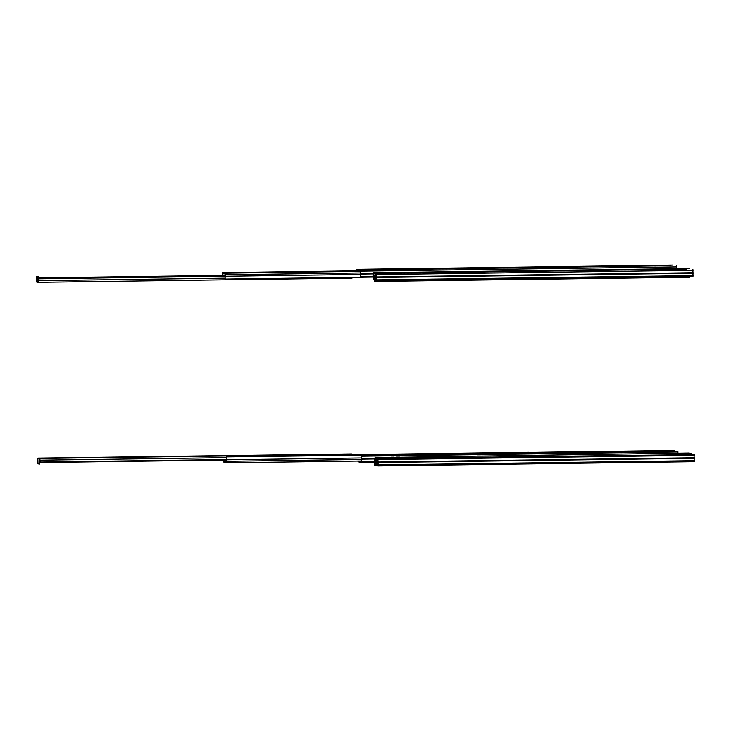 <?xml version="1.0" encoding="UTF-8"?>
<svg xmlns="http://www.w3.org/2000/svg" width="731" height="731" viewBox="0 0 731 731"><rect width="100%" height="100%" fill="white"/><g stroke="black" fill="none" stroke-linecap="round" stroke-linejoin="round"><path stroke-width="1.1" d="M373.139 273.449L376.611 274.171L376.73 280.549L376.611 273.485L373.13 272.754L373.303 279.836L373.139 273.449M378.539 272.69L375.889 272.727L378.594 272.782M376.017 275.697L376.008 274.043M376.246 276.519L376.767 276.51M375.88 274.024L375.898 275.678M686.619 269.118L376.611 273.485M686.619 269.063L684.719 268.807L689.388 268.515L373.139 272.754L689.397 268.515M374.263 279.132L373.303 279.141M374.263 279.827L373.303 279.836M692.988 276.309L376.73 280.549L692.997 276.309L692.878 269.246M381.957 273.403L379.298 273.44M678.761 268.99L681.859 269.008L678.761 269.09M654.236 269.319L649.905 269.419L654.236 269.428M660.486 269.364L658.119 269.31L660.486 269.364M669.98 269.218L665.155 269.218L669.98 269.218M488.564 271.365L465.318 271.786L490.638 271.795L462.001 271.758L488.564 271.439M381.125 273.092L379.435 273.047L381.125 273.092M391.569 272.946L389.842 272.91L391.569 272.946M397.362 272.891L394.959 272.837L397.362 272.891M417.41 272.599L421.732 272.499L417.41 272.599M410.923 272.69L409.196 272.645L410.923 272.69M422.993 272.626L387.403 272.754L422.993 272.7M487.303 271.557L482.981 271.658L487.303 271.667M478.321 271.804L475.954 271.749L478.321 271.804M472.062 271.758L467.739 271.868L472.062 271.868M528.001 271.21L552.197 270.936L528.001 271.302M529.683 270.991L534.516 270.991L529.683 271.091M539.039 270.991L536.673 270.936L539.039 270.991M546.98 270.863L545.253 270.826L546.98 270.863M672.456 269.282L644.166 269.319L672.456 269.355M356.682 270.826L356.774 270.022L360.246 270.753L360.365 277.131L360.246 270.059L356.765 269.328L356.564 270.826M362.174 269.264L359.524 269.3L362.229 269.364M670.254 265.691L360.246 270.059M670.254 265.636L668.353 265.38L673.023 265.088L356.774 269.328L673.032 265.088M676.769 268.688L676.513 265.819M365.591 269.977L362.932 270.013M662.396 265.572L665.493 265.591L662.396 265.673M637.871 265.892L633.539 266.002L637.871 266.002M644.121 265.938L641.754 265.883L644.121 265.938M653.615 265.792L648.79 265.792L653.615 265.792M472.199 267.939L450.022 268.588L474.273 268.368L445.654 268.341L472.199 268.012M364.76 269.666L363.069 269.62L364.76 269.666M375.204 269.529L373.477 269.483L375.204 269.529M380.997 269.474L378.594 269.41L380.997 269.474M401.045 269.182L405.367 269.072L401.045 269.182M394.557 269.264L392.83 269.227L394.557 269.264M406.628 269.2L371.037 269.328L406.628 269.282M470.938 268.131L466.616 268.231L470.938 268.24M461.955 268.387L459.589 268.323L461.955 268.387M455.696 268.332L451.374 268.441L455.696 268.451M511.636 267.793L535.832 267.519L511.636 267.875M513.317 267.564L518.151 267.564L513.317 267.674M522.674 267.573L520.308 267.509L522.674 267.573M530.615 267.445L528.888 267.4L530.615 267.445M656.091 265.856L627.801 265.892L656.091 265.938M684.444 276.428L379.49 280.64M225.157 278.401L225.038 273.129L225.157 278.401M372.92 277.086L225.203 279.059M360.301 270.863L226.729 272.626L224.691 272.681L225.029 273.522M233.81 272.526L233.81 273.001M228.684 273.038L360.337 271.274L235.738 272.974M222.617 272.626L360.273 270.781L222.617 272.626L224.572 272.654L224.581 273.357L222.626 273.33L222.635 275.404M225.038 273.833L225.029 273.129L226.5 273.092M225.23 274.829L224.581 273.357M222.608 272.626L222.516 275.404M375.085 275.505L374.391 275.514L375.378 275.724L375.579 281.398L374.272 281.124L374.391 275.514L376.072 275.715L376.593 279.818M376.273 280.686L376.465 281.426L689.762 277.232L376.474 281.426L376.629 280.53M375.579 281.398L376.282 281.389M689.863 276.355L689.762 277.232M689.863 277.012L685.879 276.409M376.794 276.976L376.246 276.985M38.579 281.572L38.387 276.592L36.696 276.4L37.692 276.601L37.893 282.285L38.588 282.276M38.78 282.312L352.068 278.118L38.78 282.312M37.893 282.285L36.587 282.011L36.55 277.323L36.696 276.4L37.391 276.391M352.168 277.36L352.068 278.118M352.178 277.899L348.431 277.415M225.239 276.291L38.898 278.794M225.221 275.77L38.807 278.264M225.212 275.368L38.56 277.871M378.037 464.541L377.214 464.459L377.205 463.143M374.473 464.487L377.954 465.218L377.781 458.83L378.183 462.001L377.964 465.912L374.482 465.181L374.363 458.109L374.473 464.487L377.214 464.45M377.324 463.134L377.333 464.487M375.515 458.83L374.555 458.849M375.506 458.136L374.555 458.154M374.363 458.109L375.506 458.099L374.363 458.109M377.964 465.912L694.222 461.672L377.964 465.912M377.781 458.83L694.048 454.591L694.222 461.672M361.671 461.124L360.849 460.996M358.08 461.033L361.589 461.791L361.416 455.404L361.598 462.485L358.117 461.754L357.925 461.042M674.265 450.451L528.869 452.398L674.448 450.488L674.457 451.182L531.446 453.101M674.448 450.488L528.869 452.443M361.416 455.404L677.683 451.164L678.048 453.165M685.733 454.7L380.723 458.456M378.055 463.134L378.082 461.974M226.354 462.76L226.446 456.884L226.555 462.038M531.446 453.129L226.446 456.884M223.814 460.055L223.942 462.257L224.636 462.303L225.897 462.284L225.897 461.581L223.933 461.553L223.933 460.055M226.509 460.42L225.897 461.581M225.897 462.284L226.528 461.151M353.411 454.627L528.86 452.27L528.897 452.827M226.537 462.796L361.671 460.987L226.546 462.796M377.388 463.134L376.693 463.143L376.812 457.533L375.506 457.259L375.707 462.942L377.388 463.134L377.808 459.525M377.872 458.83L377.689 457.569L377.516 458.236M376.812 457.533L377.507 457.524M375.506 457.259L375.962 457.259M689.315 453.019L377.689 457.569M671.314 453.394L668.563 453.467L671.314 453.494M585.43 454.645L583.822 454.664L585.43 454.645M599.182 454.38L602.253 454.408L599.182 454.38M480.788 456.025L477.708 455.998L480.788 456.043M436.992 456.528L434.232 456.61L436.992 456.637M399.82 457.113L396.75 457.085L399.82 457.131M394 457.158L391.195 457.186L394 457.158M691.106 454.627L690.987 453.366M691.097 453.631C687.853 453.951 686.573 454.298 687.268 454.682M39.821 459.114L40.178 462.038L39.821 458.41L39.849 463.089L39.702 464.021L39.008 464.03L39.118 458.419L39.821 458.41M39.118 458.419L37.811 458.145L37.848 462.824L38.012 463.82L39.693 464.021M37.811 458.145L38.268 458.136M351.62 453.896L38.323 458.099L351.73 454.216M333.619 454.271L330.869 454.353L333.619 454.38M247.736 455.532L246.128 455.55L247.736 455.532M261.488 455.267L264.567 455.294L261.488 455.267M143.093 456.912L140.023 456.884L143.093 456.912M99.297 457.414L96.547 457.496L99.297 457.524M62.135 457.999L59.056 457.962L62.135 457.999M56.305 458.045L53.5 458.072L56.305 458.045M353.411 455.185L353.192 454.225L347.983 454.052L351.73 453.924M353.411 454.518L349.455 455.23M226.528 459.534L40.178 462.038M226.509 460.018L40.095 462.522M375.058 273.851L373.057 273.878M375.898 275.532L375.25 275.541M374.345 275.55L373.029 275.569M374.309 275.669L373.029 275.678M374.245 277.14L373.038 277.159M374.245 277.259L373.038 277.277M374.263 278.968L373.093 278.986M374.263 279.087L373.112 279.105M693.089 270.333L376.821 274.573M693.152 272.718L376.885 276.958M693.162 273.257L376.894 277.497M693.125 275.624L376.858 279.863M358.693 270.424L356.691 270.452M676.723 266.906L360.456 271.146M372.92 276.958L360.365 277.122L372.92 276.958M372.956 273.367L360.52 273.531M372.938 273.906L360.529 274.079M372.901 276.272L360.493 276.437M222.791 272.663L222.791 273.367M223.311 272.672L223.311 273.376M224.856 273.778L222.58 273.805M360.392 272.946L225.367 274.755M360.337 271.356L225.203 273.166M226.93 272.782L224.782 272.809M360.319 270.991L234.011 272.681M360.41 274.445L225.367 276.254M375.551 276.72L376.246 276.711M375.378 275.724L376.072 275.715M37.857 277.597L38.551 277.588M37.692 276.601L38.387 276.592M225.221 278.164L38.889 280.658M378.037 464.523L377.561 464.532M377.214 463.984L374.382 464.021M375.551 462.303L374.336 462.312M375.542 462.184L374.327 462.202M375.524 460.704L374.318 460.722M375.524 460.594L374.327 460.612M375.515 458.894L374.345 458.913M694.413 460.667L378.146 464.907M694.231 454.627L377.964 458.867M694.45 458.3L378.183 462.54M694.45 457.761L378.183 462.001M694.377 455.367L378.11 459.607M360.849 461.033L358.108 461.069M361.671 461.097L361.196 461.106M374.217 462.312L361.598 462.485L374.217 462.312M374.19 461.316L361.781 461.48M677.865 451.201L361.598 455.44M374.226 458.949L361.818 459.114M374.254 458.41L361.818 458.575M678.012 451.95L361.744 456.19M224.115 462.294L224.106 461.59M224.636 462.303L224.627 461.599M226.263 461.023L223.887 461.051M226.062 461.526L223.933 461.553M361.708 459.461L226.665 461.27M361.681 457.962L226.647 459.772M376.849 462.22L377.543 462.211M39.154 463.098L39.849 463.089M353.292 454.253L40.004 458.447M226.446 457.661L40.141 460.155"/></g></svg>
